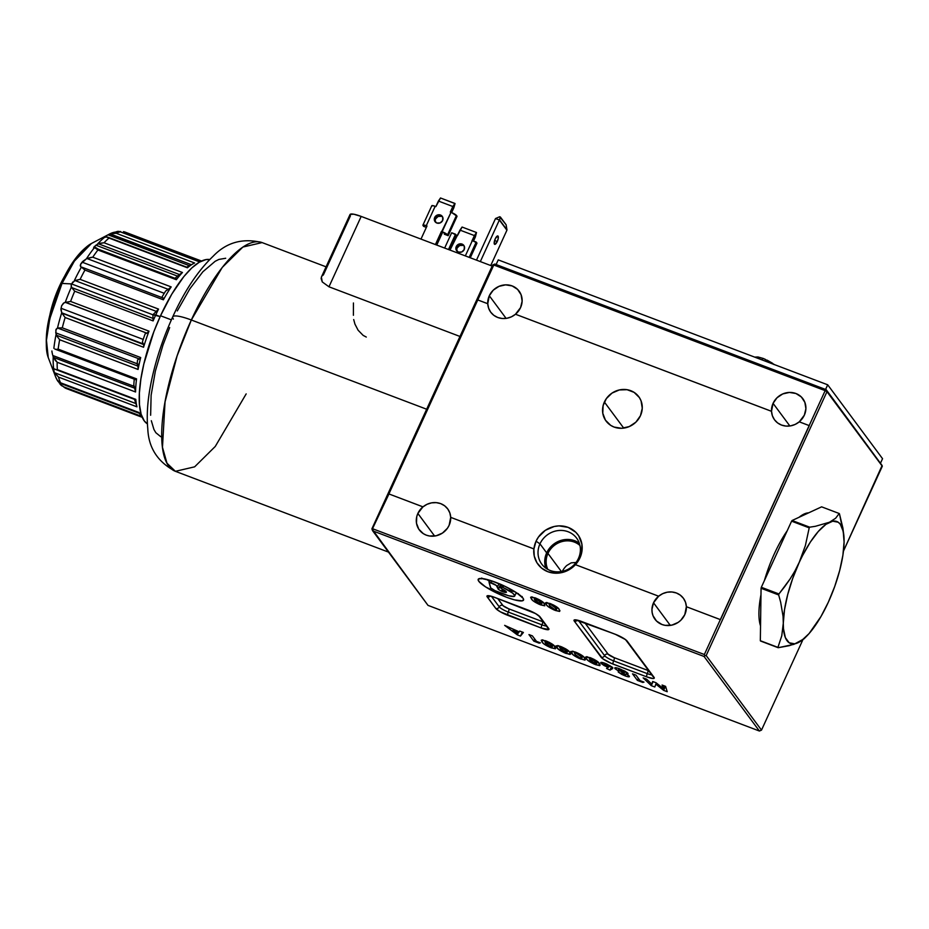 <?xml version="1.0" encoding="UTF-8"?>
<svg xmlns="http://www.w3.org/2000/svg" width="929" height="929" viewBox="0 0 929 929"><rect width="100%" height="100%" fill="white"/><g stroke="black" fill="none" stroke-linecap="round" stroke-linejoin="round"><path stroke-width="1.39" d="M579.324 543.21A21.739 20.148 -36.6 0 0 546.67 552.883L539.97 543.848A21.739 20.148 143.4 0 1 557.412 530.68A21.739 20.148 143.4 0 1 576.665 538.181A21.739 20.148 143.4 0 1 578.442 558.434A21.739 20.148 143.4 0 1 561.011 571.614A21.739 20.148 143.4 0 1 541.746 564.1A21.739 20.148 143.4 0 1 539.97 543.848A21.739 20.148 -36.6 0 0 550.328 570.545A21.739 20.148 -36.6 0 0 578.442 558.434L579.975 557.864A24.828 23.004 143.4 0 1 575.423 564.669L575.457 564.658A24.886 23.062 143.4 0 1 547.82 571.707A24.886 23.062 143.4 0 1 533.85 548.888L533.931 548.946A24.828 23.004 143.4 0 1 536.045 541.201L539.97 543.848L546.67 552.883A21.739 20.148 -36.6 0 0 545.787 568.107M640.453 415.704A20.38 18.882 143.4 0 1 624.102 428.06A20.38 18.882 143.4 0 1 606.045 421.011A20.38 18.882 143.4 0 1 604.373 402.025L623.731 428.106L604.373 402.025A20.38 18.882 143.4 0 1 620.723 389.681A20.38 18.882 143.4 0 1 638.78 396.718A20.38 18.882 143.4 0 1 640.453 415.704L642.264 408.226L641.056 400.84L639.361 397.542L634.101 392.363L627.063 389.692L619.318 389.948L612.048 393.072L606.347 398.611L603.095 405.706L602.793 413.289L605.464 420.187L610.725 425.377L614.081 427.061L621.617 428.292L629.281 426.562L635.889 422.149L640.453 415.704M450.716 517.395L449.857 512.959L447.79 509.011L444.677 505.829L440.729 503.646L436.258 502.635L431.579 502.856L427.038 504.308L422.974 506.874L388.961 493.961L372.099 529.576L372.68 530.831L704.054 656.466L704.925 655.769L704.054 656.466L759.399 731.018L761.501 730.113L759.399 731.018L428.014 605.383L372.68 530.831L704.054 656.466L759.399 731.018L428.014 605.383L371.902 528.822L492.707 264.962L494.82 264.045L826.195 389.681L825.161 390.644L493.787 265.009L494.82 264.045L492.707 264.962L494.82 264.045L826.195 389.681L825.161 390.644L826.973 391.69L706.168 655.56L761.501 730.113L706.168 655.56L704.925 655.769L704.356 654.515L825.161 390.644L493.787 265.009L477.796 299.939L487.737 303.702L489.304 295.759A17.663 16.374 143.4 0 1 503.472 285.052A17.663 16.374 143.4 0 1 519.125 291.16A17.663 16.374 143.4 0 1 520.565 307.615L515.467 314.223L771.523 411.326L515.49 314.246A17.663 16.374 143.4 0 1 490.767 312.249A17.663 16.374 143.4 0 1 487.76 303.737L487.737 303.702A17.663 16.374 143.4 0 1 489.304 295.759L493.253 290.173L498.989 286.353L505.62 284.855L512.146 285.923L517.581 289.383L521.088 294.725L522.133 301.124L520.565 307.615A17.663 16.374 143.4 0 1 515.467 314.223L771.5 411.292L773.067 403.349A17.663 16.374 143.4 0 1 787.235 392.642A17.663 16.374 143.4 0 1 802.888 398.738A17.663 16.374 143.4 0 1 804.328 415.193L799.265 421.836A17.663 16.374 143.4 0 1 774.542 419.827A17.663 16.374 143.4 0 1 771.523 411.326L771.5 411.292A17.663 16.374 143.4 0 1 773.067 403.349L777.016 397.763L782.752 393.931L789.383 392.433L795.921 393.501L801.355 396.973L804.851 402.315L805.907 408.714L804.328 415.193A17.663 16.374 143.4 0 1 799.23 421.801L809.171 425.575L825.161 390.644L826.973 391.69L826.195 389.681L882.109 465.487L843.451 551.129L882.306 466.242L826.973 391.69L706.168 655.56L704.925 655.769L704.356 654.515L720.347 619.597L686.357 606.707L684.789 614.65L680.841 620.235L678.147 622.407L671.841 625.124L665.129 625.345L661.947 624.485L656.513 621.025L653.006 615.683L652.158 612.559L651.961 609.285L653.528 602.793L670.308 625.403L653.528 602.793L658.649 596.221A17.663 16.374 143.4 0 1 683.372 598.23A17.663 16.374 143.4 0 1 686.38 606.718A17.663 16.374 143.4 0 1 684.789 614.65A17.663 16.374 143.4 0 1 670.622 625.356A17.663 16.374 143.4 0 1 654.968 619.26A17.663 16.374 143.4 0 1 653.528 602.793A17.663 16.374 143.4 0 1 658.626 596.197L575.423 564.669L579.975 557.864L581.531 553.382L581.914 544.15L578.651 535.743L575.783 532.247L568.153 527.382L558.979 525.884L554.241 526.488L545.381 530.296L538.448 537.043L536.045 541.201L533.931 548.946L450.693 517.36A17.663 16.374 143.4 0 1 449.125 525.303A17.663 16.374 143.4 0 1 434.946 536.01A17.663 16.374 143.4 0 1 419.304 529.902A17.663 16.374 143.4 0 1 417.864 513.447L434.633 536.056L417.864 513.447A17.663 16.374 143.4 0 1 422.95 506.839L422.974 506.874A17.663 16.374 143.4 0 1 447.697 508.883A17.663 16.374 143.4 0 1 450.716 517.36M481.779 578.024L481.036 578.802C481.733 579.394 478.783 576.654 495.424 582.286A2.717 0.883 -69.2 0 1 495.285 582.169A24.944 4.796 -155.4 0 0 478.807 581.333A24.944 4.796 -155.4 0 0 506.468 597.231A24.944 4.796 -155.4 0 0 522.946 598.067A24.944 4.796 -155.4 0 0 495.285 582.169A2.717 0.883 110.8 0 0 495.436 582.286A2.717 0.883 110.8 0 0 495.587 582.297M502.38 589.125L501.416 591.227L498.339 589.369L496.295 585.409L489.142 582.239L490.709 587.883L494.994 590.647L508.627 595.744L514.178 596.441L514.747 595.605L512.599 593.108L502.891 587.407L503.646 585.758L502.891 587.407L500.057 586.78L502.194 589.032A6.085 1.173 24.6 0 1 506.41 592.237A6.085 1.173 24.6 0 1 502.241 591.541L506.433 592.121L500.313 587.697L500.057 586.687L501.915 587L502.694 585.316L501.915 587L502.891 587.407A15.224 2.926 24.6 0 1 514.712 596.035A15.224 2.926 24.6 0 1 504.284 594.293L497.398 591.68A6.085 1.173 24.6 0 1 490.489 587.511L489.049 582.309L490.918 582.622L491.685 580.95L491.104 582.692A6.085 1.173 24.6 0 1 497.584 586.698L498.966 583.691L497.584 586.698L498.339 589.369L500.882 584.898M489.304 295.759L506.108 318.392L489.304 295.759M773.067 403.349L789.871 425.981L773.067 403.349M761.501 730.113L802.842 639.837L761.501 730.113M534.442 598.752L536.207 599.1L536.532 598.392L536.207 599.1L540.945 602.48L541.584 601.098L540.945 602.48L541.619 603.92L539.586 603.653L534.245 599.159L535.592 598.891L538.959 600.529L541.63 603.896L536.242 601.737L534.837 600.215L534.895 597.753L534.268 598.891L534.802 597.719M531.388 598.903C532.212 600.587 535.267 602.573 540.55 604.86L540.922 604.047L540.55 604.86L544.777 605.824L544.417 603.804C543.593 602.131 540.562 600.169 535.325 597.916L530.668 597.231L531.388 598.903L532.271 596.975L531.388 598.903L533.211 600.842L538.797 604.152L544.777 605.824L543.941 603.2L538.762 599.426L531.678 596.894L530.633 597.37L531.388 598.903M518.777 632.521L517.592 633.717L513.017 630.338L513.342 629.618L513.017 630.338L518.777 632.521L517.592 633.717L513.017 630.338L518.777 632.521L519.114 631.801L518.777 632.521M517.302 634.867L520.495 636.086L522.342 632.057L520.495 636.086L523.399 632.463L519.717 631.058L519.218 631.848L504.656 625.356L517.302 634.867L518.022 633.288L517.302 634.867L520.495 636.086L523.399 632.463L519.717 631.058L519.218 631.848L504.656 625.356L517.302 634.867M545.033 641.718L546.809 642.067L547.135 641.358L546.809 642.067L551.547 645.434L552.186 644.064L551.547 645.434L552.221 646.874L550.189 646.607L544.847 641.951L549.562 643.495L552.14 646.967L546.844 644.703L545.439 643.182L545.497 640.72L544.87 641.858M541.99 641.869C542.815 643.553 545.869 645.539 551.141 647.827L551.524 647.002L551.141 647.827L555.379 648.79L555.019 646.758C554.183 645.086 551.152 643.123 545.915 640.882L541.259 640.186L541.99 641.869L542.873 639.93L541.99 641.869L543.813 643.809L549.399 647.107L555.379 648.79L553.951 645.527L549.364 642.38L542.281 639.849L541.235 640.336L541.99 641.869M555.739 648.012L555.379 648.79L555.739 648.012M574.633 652.936L576.41 653.284L576.735 652.588L576.41 653.284L581.148 656.664L581.775 655.282L581.148 656.664L581.821 658.104L579.789 657.837L575.039 654.399L574.494 653.029L576.41 653.284L579.742 655.166L581.844 657.953L579.789 657.837L576.444 655.92L575.039 654.399L575.097 651.937L574.459 653.075L574.993 651.903M584.98 660.008L584.387 657.686L580.52 654.469L573.135 651.31L570.847 651.775L573.414 655.026L578.999 658.336L584.689 660.043L585.328 659.23L584.98 660.008L584.608 657.987C583.784 656.315 580.753 654.353 575.515 652.1L570.859 651.415L571.59 653.087L572.473 651.159L571.59 653.087C572.403 654.771 575.457 656.757 580.741 659.044L581.113 658.231L580.741 659.044L585.351 659.741M604.384 664.56L606.509 663.875L606.196 664.572L609.319 666.43L609.749 665.489L609.412 666.72L604.384 664.56L606.196 664.572L609.319 666.43L604.802 664.967L604.779 663.201M609.319 666.43L609.935 665.594M606.544 668.45L609.993 670.134L611.584 666.65L609.993 670.134L612.722 667.684L605.255 663.376C601.725 662.122 600.273 662.063 600.877 663.19L608.228 667.463L606.544 668.45L609.993 670.134L612.443 668.706L612.316 667.243L606.451 663.852L601.005 662.412L601.051 663.399L604.117 665.559L608.228 667.463L608.553 666.743L606.544 668.45M600.691 662.609L600.877 663.19M612.838 667.846L612.443 668.706L612.838 667.846M637.41 680.411L642.752 682.432L643.994 682.118L640.058 680.62L635.993 675.151L632.533 673.839L637.41 680.411L638.362 678.344L637.41 680.411L642.752 682.432L643.994 682.118L640.058 680.62L635.993 675.151L632.533 673.839L637.41 680.411M663.631 690.352L667.219 691.71L665.594 686.368L662.087 685.045L663.12 688.412L656.06 682.757L652.692 681.48L651.775 684.116L646.642 679.18L643.147 677.856L651.275 685.66L654.817 687.007L655.839 684.104L663.631 690.352L665.478 686.322L663.631 690.352L667.219 691.71L665.594 686.368L662.087 685.045L663.12 688.412L664.281 685.869L663.12 688.412L656.06 682.757L652.692 681.48L651.775 684.116L652.936 681.572L651.775 684.116L646.642 679.18L643.147 677.856L651.275 685.66L653.11 681.642L651.275 685.66L654.817 687.007L656.35 682.989L655.839 684.104L663.631 690.352M652.924 676.451L652.924 676.451A2.717 2.52 -36.6 0 0 653.993 677.253A2.717 2.52 143.4 0 1 652.901 676.428L626.1 640.313A2.717 2.52 -36.6 0 0 627.18 641.126A2.717 2.52 143.4 0 1 626.1 640.313C624.683 638.769 621.071 636.76 615.265 634.31A2.717 0.883 -69.2 0 1 615.114 634.193L581.449 621.431A2.717 0.883 110.8 0 0 581.6 621.547A2.717 0.883 -69.2 0 1 581.449 621.431A10.869 2.09 -155.4 0 0 574.273 621.071A2.717 2.52 -36.6 0 0 577.339 620.247A2.717 2.52 143.4 0 1 574.273 621.071L601.086 657.198A2.717 2.52 -36.6 0 0 604.605 655.677A8.152 1.568 24.6 0 0 613.639 660.879A8.152 1.568 24.6 0 1 604.605 655.677A2.717 2.52 143.4 0 1 601.086 657.198A10.869 2.09 -155.4 0 0 613.14 664.13A2.717 0.883 -69.2 0 1 613.639 660.879L647.316 673.641L613.639 660.879A2.717 0.883 110.8 0 0 613.14 664.13L646.805 676.893A2.717 0.883 -69.2 0 1 647.316 673.641A8.152 1.568 24.6 0 0 651.728 674.849A8.152 1.568 24.6 0 1 647.316 673.641A2.717 0.883 110.8 0 0 647.815 670.401L614.15 657.627A2.717 0.883 -69.2 0 1 613.639 660.879A2.717 0.883 110.8 0 0 614.15 657.627L608.112 654.167A2.717 2.52 -36.6 0 0 604.605 655.677A2.717 2.52 143.4 0 1 608.112 654.167L584.805 622.755L608.112 654.167A5.435 1.045 -155.4 0 0 614.15 657.627L647.815 670.401A2.717 0.883 -69.2 0 1 647.316 673.641A2.717 0.883 110.8 0 0 646.805 676.893L652.901 678.507L654.19 678.228L653.993 677.253L627.18 641.126A10.869 2.09 -155.4 0 0 615.114 634.193A2.717 0.883 110.8 0 0 615.277 634.31A2.717 0.883 110.8 0 0 615.451 634.321L615.451 634.321M621.559 673.142L623.429 672.387L623.08 673.153L625.751 674.721L626.831 672.375L625.589 675.046L621.559 673.142L623.51 673.328L625.751 674.721L621.71 673.304L621.942 671.876M625.751 674.721L626.97 672.48M618.424 669.867L620.816 670.123L621.141 669.414L620.816 670.123L624.613 672.236L625.054 671.249L624.683 672.457L623.707 672.457L618.842 669.542L624.404 672.015L620.978 671.47L618.424 669.867L618.83 668.532M624.613 672.236L625.194 671.33M614.917 668.474L618.807 671.179L619.132 670.471L618.157 671.888L625.054 675.847C628.434 677.078 629.839 677.171 629.27 676.115L626.657 674.152L627.981 673.432L619.91 668.926C615.997 667.463 614.324 667.312 614.917 668.474L615.277 667.684L615.137 668.741L618.807 671.179L618.319 672.085L621.745 674.384L625.054 675.847L625.426 675.035L625.054 675.847L627.11 676.533L629.444 676.451L626.657 674.152L627.307 672.747L626.657 674.152L628.016 674.14L627.795 673.211L624.95 671.191L617.541 668.102L614.743 667.905M589.439 658.545L591.204 658.893L591.529 658.196L591.204 658.893L595.953 662.272L596.581 660.891L595.953 662.272L596.615 663.712L594.583 663.445L589.241 658.789L593.956 660.322L596.627 663.689L591.239 661.529L589.834 660.008L589.892 657.558L589.265 658.684L589.799 657.523M586.385 658.696C587.209 660.38 590.263 662.365 595.547 664.653L595.919 663.84L595.547 664.653L599.774 665.617L599.414 663.596C598.59 661.924 595.559 659.962 590.321 657.709L585.665 657.024L586.385 658.696L587.267 656.768L586.385 658.696L588.208 660.635L593.794 663.945L599.774 665.617L598.346 662.365L593.759 659.218L586.675 656.687L585.63 657.175L586.385 658.696M600.134 664.85L599.774 665.617L600.134 664.85M559.839 647.327L561.615 647.676L561.929 646.967L561.615 647.676L566.353 651.055L566.98 649.673L566.353 651.055L567.015 652.495L564.983 652.228L559.641 647.559L564.356 649.104L567.027 652.472L561.639 650.312L560.245 648.79L560.292 646.329L559.664 647.467L560.199 646.294M570.185 654.399L569.593 652.077L565.715 648.848L558.341 645.701L556.053 646.166L558.619 649.417L564.205 652.727L569.895 654.434L570.534 653.621L570.185 654.399L569.814 652.367C568.989 650.695 565.958 648.744 560.721 646.491L556.065 645.806L556.785 647.478L557.667 645.539L556.785 647.478C557.609 649.162 560.663 651.148 565.947 653.435L566.318 652.622L565.947 653.435L570.557 654.132M533.827 641.138L539.157 643.158L540.411 642.845L536.463 641.347L532.398 635.877L528.949 634.565L533.827 641.138L534.767 639.071L533.827 641.138L539.157 643.158L540.411 642.845L536.463 641.347L532.398 635.877L528.949 634.565L533.827 641.138M549.236 604.361L551.013 604.709L551.327 604.013L551.013 604.709L555.751 608.089L556.378 606.707L555.751 608.089L556.425 609.529L554.381 609.261L549.643 605.824L549.085 604.454L551.013 604.709L554.346 606.591L556.448 609.378L554.381 609.261L551.048 607.345L549.643 605.824L549.689 603.362L549.062 604.5L549.596 603.339M546.182 604.512C547.007 606.196 550.061 608.181 555.345 610.469L555.716 609.656L555.345 610.469L559.583 611.433L559.212 609.412C558.387 607.74 555.356 605.778 550.119 603.525L545.462 602.84L546.182 604.512L547.076 602.584L546.182 604.512L548.017 606.451L553.603 609.761L559.583 611.433L559.932 610.667L558.155 608.181L553.568 605.034L546.473 602.503L545.428 602.991L546.182 604.512M604.605 655.677L578.5 620.526L604.605 655.677M648.732 670.726L647.815 670.401A5.435 1.045 -155.4 0 0 648.651 670.692M646.805 676.893A10.869 2.09 -155.4 0 0 653.993 677.253L625.507 639.593L615.114 634.193L575.365 619.806L574.076 620.084L574.273 621.071L602.747 658.731L611.224 663.352L646.805 676.893M576.561 619.968L581.6 621.547A2.717 0.883 110.8 0 0 581.786 621.559M547.587 627.667L547.587 627.667A2.717 2.52 -36.6 0 0 548.656 628.468A2.717 2.52 143.4 0 1 547.564 627.632L539.052 616.171A2.717 2.52 -36.6 0 0 540.121 616.972A2.717 2.52 143.4 0 1 539.052 616.171C537.636 614.615 534.024 612.606 528.218 610.156A2.717 0.883 -69.2 0 1 528.067 610.039L494.402 597.277A2.717 0.883 110.8 0 0 494.553 597.393A2.717 0.883 -69.2 0 1 494.402 597.277A10.869 2.09 -155.4 0 0 487.226 596.917A2.717 2.52 -36.6 0 0 490.291 596.093A2.717 2.52 143.4 0 1 487.226 596.917L495.749 608.414A2.717 2.52 -36.6 0 0 499.268 606.892A8.152 1.568 24.6 0 0 508.314 612.095A2.717 0.883 110.8 0 0 507.815 615.335A2.717 0.883 -69.2 0 1 508.314 612.095L541.979 624.857A2.717 0.883 110.8 0 0 541.479 628.109A2.717 0.883 -69.2 0 1 541.979 624.857A8.152 1.568 24.6 0 0 546.403 626.065A8.152 1.568 24.6 0 1 541.979 624.857A2.717 0.883 110.8 0 0 542.478 621.617L508.813 608.843L542.478 621.617A2.717 0.883 -69.2 0 1 541.979 624.857L508.314 612.095A2.717 0.883 110.8 0 0 508.813 608.843L503.112 605.731L497.758 598.613L502.786 605.383A2.717 2.52 -36.6 0 0 499.268 606.892L491.453 596.372L499.268 606.892A2.717 2.52 143.4 0 1 502.786 605.383A5.435 1.045 -155.4 0 0 508.813 608.843A2.717 0.883 -69.2 0 1 508.314 612.095A8.152 1.568 24.6 0 1 499.268 606.892A2.717 2.52 143.4 0 1 495.749 608.414A10.869 2.09 -155.4 0 0 507.815 615.335L541.479 628.109A10.869 2.09 -155.4 0 0 548.656 628.468L540.121 616.972A10.869 2.09 -155.4 0 0 528.067 610.039A2.717 0.883 110.8 0 0 528.229 610.156A2.717 0.883 110.8 0 0 528.404 610.167L528.404 610.167M543.395 621.931L542.478 621.617A5.435 1.045 -155.4 0 0 543.314 621.907M489.513 595.814L494.553 597.393A2.717 0.883 110.8 0 0 494.739 597.405M501.579 585.386L500.51 584.353L498.339 589.369L502.241 591.541L503.158 589.532M487.005 579.568L489.42 581.496M515.955 593.317L518.394 593.643M514.271 591.645L508.755 590.252M506.468 597.231L514.492 599.867L522.33 600.842L523.608 599.379L522.946 598.067L516.118 592.47L504.157 585.944L491.081 580.671L481.315 578.453L478.342 579.081L478.807 581.333L485.635 586.931L506.468 597.231M494.402 597.277L489.467 595.803L486.935 596.337L495.749 608.414L500.29 611.805L541.479 628.109L548.853 629.444L540.121 616.972L535.58 613.581L494.402 597.277M618.807 671.179L618.157 671.888M612.443 668.706L612.722 667.684M882.306 466.242L826.195 389.681L882.306 466.242M686.38 606.742L685.532 602.306L683.465 598.357L680.342 595.175L676.405 592.992L671.922 591.982L667.243 592.203L662.702 593.654L658.649 596.221L575.457 564.658L569.512 569.5L562.475 572.438L555.008 573.193L547.82 571.707L541.595 568.107L536.939 562.753L534.268 556.134L533.85 548.888L450.693 517.36L449.125 525.303L447.418 528.264L442.483 533.06L436.177 535.778L429.465 535.998L426.272 535.139L423.357 533.676L418.805 529.193L416.482 523.201L416.749 516.64L417.864 513.447L422.95 506.839L388.961 493.961L372.099 529.576L492.707 264.962L493.787 265.009L388.891 493.949L477.727 299.928L487.76 303.737L488.619 308.161L490.675 312.121L493.798 315.303L497.747 317.486L502.217 318.496L506.897 318.264L511.438 316.824L515.49 314.246L771.523 411.326L772.382 415.751L774.449 419.699L777.561 422.892L781.51 425.064L785.98 426.086L790.66 425.854L795.201 424.402L799.265 421.836L809.298 425.645L720.463 619.666L686.357 606.707M704.356 654.515L372.982 528.88L704.356 654.515M539.97 543.848L536.045 541.201A24.828 23.004 143.4 0 1 568.153 527.382A24.828 23.004 143.4 0 1 579.975 557.864L578.442 558.434A21.739 20.148 -36.6 0 0 568.095 531.736A21.739 20.148 -36.6 0 0 539.97 543.848M547.808 569.384A20.38 18.882 143.4 0 1 547.959 553.44L561.395 571.556L547.959 553.44A20.38 18.882 143.4 0 1 579.963 545.509M576.897 562.417L571.207 562.835L566.725 565.517A20.38 18.882 -36.6 0 0 562.3 571.37M59.851 286.295L59.317 286.492A46.102 14.91 110.8 0 0 49.643 316.127L52.895 303.295L59.851 286.295M65.088 275.39A46.102 14.91 110.8 0 0 59.317 286.492L65.088 275.39M442.668 217.061A4.482 4.157 -36.6 0 0 435.655 218.826L434.679 217.514A4.482 4.157 143.4 0 1 442.25 216.352A4.482 4.157 143.4 0 1 439.022 223.239A4.482 4.157 143.4 0 1 434.679 217.514L435.655 218.826A4.482 4.157 -36.6 0 0 435.608 222.298L435.26 220.475M464.233 246.127A4.482 4.157 -36.6 0 0 457.231 247.904L456.255 246.58A4.482 4.157 143.4 0 1 463.826 245.419A4.482 4.157 143.4 0 1 460.587 252.305A4.482 4.157 143.4 0 1 456.255 246.58L457.231 247.904A4.482 4.157 -36.6 0 0 457.173 251.364L456.824 249.541M322.154 275.867L323.408 274.868L350.419 215.876L349.978 215.017M321.388 277.109L322.27 281.928L328.971 286.794L459.971 336.461L328.971 286.794L322.27 281.928L321.132 278.561L321.492 276.854M191.328 319.994L426.655 409.224L191.328 319.994L222.24 267.436L242.864 247.056L262.106 242.585A122.314 39.564 110.8 0 0 191.328 319.994A27.185 5.226 -155.4 0 0 172.748 316.824A27.185 5.226 24.6 0 1 191.328 319.994A122.314 39.564 110.8 0 0 175.395 471.317L166.976 463.211L162.47 447.313L165.048 401.897L177.114 355.865L191.328 319.994M173.375 319.088A27.185 5.226 24.6 0 1 172.748 316.824M497.259 241.505A4.482 1.452 -69.2 0 1 494.658 244.339A4.482 1.452 -69.2 0 1 495.25 238.799A4.482 1.452 -69.2 0 1 497.839 235.954A4.482 1.452 -69.2 0 1 497.259 241.505L494.6 240.495L497.259 241.505L498.258 238.277L497.561 235.931L495.25 238.799L494.17 243.328L494.948 244.362L497.259 241.505M476.484 260.132L495.505 218.559L499.361 220.022L480.328 261.595L499.361 220.022L495.505 218.559L499.651 216.747L495.505 218.559L476.484 260.132M490.733 265.531L506.92 230.206L506.108 224.737L506.967 229.858L499.535 219.848L500.371 217.026L506.108 224.737L499.651 216.747L500.371 217.026L499.361 220.022L506.92 230.206L490.733 265.531M366.281 337.053L363.146 335.392L358.118 330.236L354.948 324.128L353.694 319.541M350.117 214.402L353.786 214.216L361.184 216.422L328.971 286.794L361.184 216.422A16.304 3.135 -155.4 0 0 350.012 214.553L321.48 276.877M361.184 216.422L492.196 266.089L361.184 216.422M177.288 310.913L189.864 288.791L202.87 271.767L215.168 261.281L218.919 259.423L225.701 258.262M160.752 436.688L155.84 432.717L153.935 429.488L151.322 420.721M150.637 415.251L151.125 395.208L155.375 371.089L163.005 344.973L169.67 327.554M246.173 393.896L215.261 446.454L194.637 466.834L175.395 471.317C157.721 462.027 148.512 447.801 147.781 428.641C146.608 416.215 147.421 402.373 150.231 387.114C154.539 363.796 162.041 340.386 172.713 316.894C184.534 290.905 198.016 270.676 213.171 256.207C226.409 242.364 242.713 237.824 262.106 242.585L326.079 266.832M353.438 302.97L353.403 315.291M449.996 250.087L459.983 230.113L474.417 235.583L471.874 241.122L476.507 232.517L475.393 236.895L476.507 232.517L462.073 227.048L476.507 232.517L474.417 235.583L459.983 230.113L462.073 227.048L457.451 235.652L456.127 235.037L449.346 249.843M448.498 249.529L455.512 234.213L456.127 235.037L451.668 232.749L444.654 248.066L451.668 232.749L455.512 234.213L448.498 249.529M455.744 235.85A4.889 0.941 -155.4 0 0 456.371 236.14M455.105 235.536L456.836 236.349M475.393 236.895L473.5 241.029L475.393 236.895M472.35 240.588L465.336 255.905L472.35 240.588L476.194 242.051L469.18 257.368L476.194 242.051L476.809 242.875L470.028 257.681L476.809 242.875L472.35 240.588M470.283 257.786L476.925 243.27A4.889 0.941 -155.4 0 0 476.809 242.875L476.682 243.421M457.231 247.904L459.681 245.511L463.025 245.395M456.255 246.58L456.116 249.855L458.392 252.096L461.725 251.98L464.186 249.587L464.326 246.324L462.05 244.083L458.705 244.199L456.255 246.58M426.992 225.991L420.988 239.09L426.992 225.991L426.272 225.712L435.155 206.308A4.889 0.941 -155.4 0 0 431.799 205.75L422.916 225.155A4.889 0.941 24.6 0 1 426.272 225.712L435.155 206.308L432.415 205.588L431.915 206.145M444.097 232.575L444.329 234.213L448.173 235.676L457.056 216.271L451.889 212.683L451.018 212.335L442.146 231.727A4.889 0.941 24.6 0 1 447.569 234.851L456.453 215.447L457.056 216.271L448.173 235.676L447.569 234.851L456.453 215.447A4.889 0.941 -155.4 0 0 451.018 212.335L435.422 244.559L441.414 231.46L442.39 232.773L436.758 245.07L442.39 232.773L443.47 232.285M455.059 203.614L440.509 197.982L454.931 203.451L452.841 206.517L438.407 201.047L440.509 197.982L435.875 206.586L435.155 206.308L435.875 206.586L438.407 201.047L452.841 206.517L454.931 203.451L453.816 207.829L455.059 203.614M422.916 225.155A4.889 0.941 24.6 0 0 423.032 225.55L423.647 226.374L424.239 225.085L423.647 226.374L426.341 227.396M453.816 207.829L451.645 212.578L453.816 207.829M450.298 212.056L452.841 206.517L450.298 212.056L451.018 212.335L450.298 212.056M444.329 234.213L444.898 232.982L444.329 234.213M435.655 218.826L438.116 216.445L441.449 216.329M434.679 217.514L434.54 220.788L436.816 223.018L440.16 222.914L442.61 220.521L442.75 217.258L440.474 215.017L437.141 215.133L434.679 217.514M67.236 388.845L142.23 417.272L67.236 388.845A83.575 27.034 -69.2 0 1 66.458 388.589A83.575 27.034 -69.2 0 1 63.544 386.789A83.575 27.034 110.8 0 0 66.458 388.589L142.253 417.33M71.161 286.829L71.487 283.914L152.89 314.78L160.148 316.58L155.758 314.919A83.575 27.034 110.8 0 0 153.111 320.911L74.703 291.183A83.575 27.034 110.8 0 0 70.592 301.437L149 331.165A83.575 27.034 110.8 0 0 143.554 347.249L65.135 317.521A83.575 27.034 110.8 0 0 62.289 327.821L140.697 357.549A83.575 27.034 110.8 0 0 138.061 369.463L59.653 339.735A83.575 27.034 110.8 0 0 58.155 349.13L136.563 378.869A83.575 27.034 110.8 0 0 135.564 391.992L57.157 362.264A83.575 27.034 110.8 0 0 57.366 369.637L135.785 399.365A83.575 27.034 110.8 0 0 136.935 406.832L58.527 377.093A83.575 27.034 110.8 0 0 60.571 382.783L138.978 412.511A83.575 27.034 110.8 0 0 141.893 416.471L63.544 386.789L141.835 416.471M160.531 315.755A88.058 28.485 110.8 0 0 147.409 423.879L144.297 420.942L141.138 414.241L139.478 404.777L139.396 392.909L140.871 379.113L143.867 363.889L153.889 331.595L160.531 315.755L171.366 319.866L160.531 315.755L171.819 294.087L183.837 276.587L191.746 267.982L199.212 262.245L205.959 259.586L209.722 259.539A88.058 28.485 110.8 0 0 160.531 315.755M84.945 270.072L163.365 299.8L163.667 299.022L163.051 297.988L163.365 299.8L84.945 270.072A83.575 27.034 110.8 0 0 80.115 279.362A83.575 27.034 -69.2 0 1 84.945 270.072L81.404 267.087A81.195 26.267 110.8 0 0 74.262 280.813L80.115 279.362L158.534 309.09L80.115 279.362L74.924 280.535L156.246 311.378L158.534 309.09A83.575 27.034 110.8 0 0 155.758 314.919A83.575 27.034 -69.2 0 1 158.534 309.09L152.89 314.78L153.111 320.911A83.575 27.034 -69.2 0 1 155.758 314.919L152.89 314.78L71.487 283.914L62.022 283.438A64.902 20.995 110.8 0 0 48.238 357.526L46.45 340.223L49.783 318.763L62.022 283.438A8.152 1.568 -155.4 0 0 61 283.717A8.152 1.568 24.6 0 1 62.022 283.438L74.378 261.107L91.483 243.468A64.902 20.995 110.8 0 0 62.022 283.438L71.487 283.914L74.924 280.535L156.246 311.378L152.89 314.78L153.03 318.415L71.696 287.584L71.127 284.959L72.787 281.998M135.785 379.74L136.563 378.869L58.155 349.13A83.575 27.034 -69.2 0 1 59.653 339.735L57.041 336.275L59.653 339.735L138.061 369.463L138.015 367.094L138.061 369.463A83.575 27.034 -69.2 0 1 140.697 357.549L139.292 358.931L57.505 328.007L62.289 327.821L57.97 328.1L139.292 358.931L140.697 357.549L62.289 327.821A83.575 27.034 -69.2 0 1 65.135 317.521L61.918 313.096L143.565 344.531L142.543 342.139L143.298 343.951L61.72 312.794A81.195 26.267 110.8 0 0 57.505 328.007L56.088 329.284L55.763 332.861L137.167 363.727L55.763 332.861L57.041 336.275L56.402 335.195L137.724 366.038L138.015 367.094L137.248 364.284L137.724 366.038L56.402 335.195L56.088 334.44A81.195 26.267 110.8 0 0 53.87 348.329A81.195 26.267 -69.2 0 1 56.088 334.44L55.845 330.062L57.505 328.007A81.195 26.267 -69.2 0 1 61.72 312.794L60.919 309.647L61.581 305.85L63.369 303.272L65.262 302.343A81.195 26.267 -69.2 0 1 71.336 287.2A81.195 26.267 110.8 0 0 65.262 302.343L146.945 333.186L149 331.165L70.592 301.437A83.575 27.034 -69.2 0 1 74.703 291.183L153.111 320.911L153.03 318.415L71.696 287.584L74.703 291.183L71.336 287.2M51.896 350.999L52.082 352.439L51.896 350.999M52.581 354.727L52.082 352.439L52.581 354.727M141.893 416.471A83.575 27.034 -69.2 0 1 138.978 412.511L59.607 382.539L57.052 379.798A81.195 26.267 -69.2 0 1 55.543 376.663A81.195 26.267 -69.2 0 1 54.161 371.786L53.545 367.756A81.195 26.267 -69.2 0 1 53.22 356.864L52.79 355.493L134.194 386.359L134.786 388.217L53.417 357.363L52.79 355.493L134.194 386.359L135.564 391.992A83.575 27.034 -69.2 0 1 136.563 378.869L136.11 379.798M189.435 265.694L188.146 266.379A79.232 25.629 110.8 0 0 186.834 267.157A79.232 25.629 -69.2 0 1 188.146 266.379L189.435 265.694L108.031 234.828L189.435 265.694L193.162 263.731L189.435 265.694M105.256 236.314L107.288 235.223L105.256 236.314M91.472 257.31L86.92 258.506L168.288 289.36L171.18 286.91L92.761 257.182A83.575 27.034 -69.2 0 1 97.917 249.994L95.478 248.148L93.539 247.962L95.908 245.198L177.311 276.052L95.908 245.198L99.612 243.293L104.048 242.771A83.575 27.034 -69.2 0 1 109.007 238.045L106.208 236.837L103.189 237.87L104.745 237.209A81.195 26.267 110.8 0 0 97.406 244.188L98.265 243.746L179.587 274.589L182.456 272.499L104.048 242.771L98.265 243.746L179.587 274.589L174.989 278.235M82.077 262.152L164.247 293.309L82.077 262.152L83.006 261.212L86.92 258.506L168.288 289.36L171.18 286.91A83.575 27.034 110.8 0 0 163.365 299.8A83.575 27.034 -69.2 0 1 171.18 286.91L92.761 257.182L86.478 258.715A81.195 26.267 -69.2 0 1 94.096 248.089A81.195 26.267 110.8 0 0 86.478 258.715L80.718 264.057L82.077 262.152M80.254 265.636L80.718 264.057L80.579 266.635L84.26 269.213M60.977 308.242L143.217 339.422L60.977 308.242L61.72 312.794L64.368 316.522M161.855 297.326A79.232 25.629 -69.2 0 1 165.687 290.998A79.232 25.629 110.8 0 0 161.855 297.326M167.928 289.546L165.687 290.998L167.928 289.546M142.462 341.733A79.232 25.629 -69.2 0 1 145.133 333.848A79.232 25.629 110.8 0 0 142.462 341.733M69.396 301.681L65.576 302.331L146.945 333.186L149 331.165A83.575 27.034 -69.2 0 0 143.554 347.249L143.74 346.227L143.554 347.249L65.135 317.521M146.689 333.209L145.133 333.848L146.689 333.209M143.728 345.286L143.74 346.227L143.728 345.286M137.608 359.883L139.292 358.931L137.55 359.987L137.167 363.727M133.834 385.001A79.232 25.629 -69.2 0 1 134.264 379.171A79.232 25.629 110.8 0 0 133.834 385.001L134.194 386.359L133.834 385.001M54.834 349.06L55.786 349.269M58.155 349.13L56.901 349.269L58.155 349.13M139.083 412.662L60.571 382.783A83.575 27.034 -69.2 0 1 58.527 377.093L54.556 372.715L135.889 403.558L54.556 372.715L58.527 377.093L136.935 406.832L134.763 400.132L136.935 406.832A83.575 27.034 -69.2 0 1 135.785 399.365L57.366 369.637A83.575 27.034 -69.2 0 1 57.157 362.264L135.564 391.992L134.786 388.217L53.417 357.363L56.204 361.369M62.243 386.081L61.047 385.187L62.243 386.081M59.99 384.118L61.047 385.187M139.431 413.335L59.131 382.887L139.431 413.335M54.544 368.952L55.368 369.382M57.366 369.637L56.309 369.591L57.366 369.637M52.953 367.21L54.161 371.786A81.195 26.267 110.8 0 0 55.543 376.663L48.238 357.526C43.326 338.632 47.576 314.025 61 283.717C70.151 263.592 80.312 250.18 91.483 243.468L109.634 233.98A81.195 26.267 110.8 0 0 109.425 234.096L191.339 264.684L109.97 233.841L116.206 233.272A83.575 27.034 -69.2 0 1 120.433 231.878L117.518 231.391M57.993 381.424L58.748 382.086M57.157 362.264L53.22 356.864A81.195 26.267 110.8 0 0 53.545 367.756L53.058 367.106M61.581 305.85L64.02 302.808L70.592 301.437M95.478 248.148L93.539 247.962L94.468 246.359M96.314 248.554L97.917 249.994L176.336 279.722A83.575 27.034 -69.2 0 1 182.456 272.499L177.311 276.052M107.195 236.976L104.745 237.209A81.195 26.267 -69.2 0 0 97.406 244.188M114.941 233.086L109.425 234.096A81.195 26.267 -69.2 0 1 109.634 233.98A81.195 26.267 -69.2 0 1 115.66 232.064L116.404 231.704M194.625 263L116.206 233.272L194.625 263A83.575 27.034 110.8 0 0 187.426 267.784A83.575 27.034 -69.2 0 1 193.708 263.453A83.575 27.034 -69.2 0 1 194.625 263M193.162 263.731L192.245 264.219M107.45 237.058L187.53 267.482M108.124 237.394L187.426 267.784L109.007 238.045A83.575 27.034 110.8 0 0 104.048 242.771L182.456 272.499A83.575 27.034 110.8 0 0 176.336 279.722L97.917 249.994A83.575 27.034 110.8 0 0 92.761 257.182M108.031 234.828L109.425 234.096L108.031 234.828M120.549 231.495L119.075 231.797L120.549 231.495M123.511 231.635L124.231 231.809M201.465 261.049L124.939 232.041A83.575 27.034 -69.2 0 1 125.717 232.296A83.575 27.034 110.8 0 0 124.939 232.041L201.465 261.049M198.852 261.618A83.575 27.034 -69.2 0 1 200.676 261.432A83.575 27.034 110.8 0 0 198.852 261.618L120.433 231.878L198.852 261.618M118.564 231.333L120.433 231.878A83.575 27.034 110.8 0 0 116.206 233.272M119.539 231.507L120.433 231.878M56.75 295.016L52.965 305.931L48.006 326.927M71.463 265.543L66.168 274.427M98.474 249.286L94.189 246.615M61.198 284.379A8.152 1.568 24.6 0 1 61 283.717M74.262 280.813A81.195 26.267 -69.2 0 1 81.404 267.087M498.246 259.888L496.109 264.544L498.246 259.888L827.704 384.803L882.55 458.694L880.587 462.979L882.55 458.694L827.704 384.803L825.567 389.448L827.704 384.803L498.246 259.888M761.803 359.813A4.343 1.405 -69.2 0 1 763.487 358.513A4.343 1.405 -69.2 0 1 763.743 358.71A4.343 1.405 110.8 0 0 763.487 358.513A4.343 1.405 110.8 0 0 761.815 359.79M773.996 364.598L773.427 363.994M772.58 363.297L767.029 360.115M765.38 359.372L763.743 358.71M760.77 357.735L757.472 357.572M808.625 512.854A63.869 20.659 110.8 0 0 804.119 514.016L805.222 514.434L804.119 514.016A63.869 20.659 110.8 0 0 799.068 517.279M787.211 530.761A63.869 20.659 110.8 0 0 764.404 580.59M760.979 594.676A63.869 20.659 110.8 0 0 760.537 625.902M844.089 541.99L844.089 541.955A65.227 21.1 -69.2 0 1 828.32 602.213L828.331 602.189M844.008 537.659L842.928 528.183L839.468 513.842A75.017 24.27 110.8 0 0 839.224 513.516L835.601 518.266L829.458 522.249A65.227 21.1 -69.2 0 1 844.02 537.786A65.227 21.1 -69.2 0 1 844.089 541.955L844.089 541.921M828.32 602.213L834.718 586.478L839.688 570.476L842.882 555.287L844.089 541.967L843.218 531.388L840.35 524.304L838.213 522.226L832.721 521.192L825.939 524.339L818.321 531.446L810.378 542.025L802.679 555.368L794.876 571.08L799.068 562.8L792.669 578.535L787.711 594.548L784.506 609.738L783.31 623.069L783.054 616.275L783.484 628.747L785.365 637.642L789.185 642.787L794.678 643.82L801.46 640.685L809.078 633.578L820.922 616.612L828.32 602.224A65.227 21.1 -69.2 0 1 806.744 636.086A65.227 21.1 -69.2 0 1 797.93 642.775L804.061 638.792L793.865 644.366L778.177 647.71A75.017 24.27 -69.2 0 1 777.933 647.385L781.765 635.808L783.31 623.069A65.227 21.1 -69.2 0 1 799.068 562.8L805.373 545.602L809.205 527.858A75.017 24.27 -69.2 0 1 809.705 527.184L815.418 526.29L809.705 527.184A75.017 24.27 110.8 0 0 809.205 527.858L805.373 545.602L799.068 562.8A65.227 21.1 -69.2 0 1 829.458 522.249L815.418 526.29L829.458 522.249L835.601 518.266L839.224 513.516L821.619 506.839L792.1 520.507A75.017 24.27 110.8 0 0 791.601 521.181L761.327 587.291A75.017 24.27 110.8 0 0 761.072 588.278L760.328 640.708A75.017 24.27 110.8 0 0 760.561 641.033L778.177 647.71L789.162 645.701L797.93 642.775A65.227 21.1 -69.2 0 1 783.31 623.069L781.765 635.808L777.933 647.385A75.017 24.27 110.8 0 0 778.177 647.71L760.561 641.033M777.933 647.385L760.328 640.708L777.933 647.385M778.676 594.955L761.072 588.278L778.676 594.955L780.662 602.201L778.676 594.955A75.017 24.27 -69.2 0 1 778.943 593.956A75.017 24.27 110.8 0 0 778.676 594.955M783.054 616.275L780.662 602.201L783.054 616.275M784.726 586.617L778.943 593.956L761.327 587.291L778.943 593.956L790.068 579.011L784.726 586.617M794.876 571.08L790.068 579.011L794.876 571.08M809.205 527.858L791.601 521.181L809.205 527.858M809.705 527.184L792.1 520.507L809.705 527.184M821.619 506.839L839.224 513.516A75.017 24.27 -69.2 0 1 839.468 513.842L843.834 535.15M804.061 638.792L806.744 636.086M69.118 301.739L67.759 302.03L69.118 301.739M63.335 315.094L64.182 316.29L63.335 315.094M54.974 359.929L55.995 361.149M83.285 268.133L84.098 269.015L83.285 268.133M114.627 233.063L113.036 233.098M541.619 603.92L542.571 601.853M552.221 646.874L553.173 644.807M544.87 641.846L545.404 640.685M581.821 658.104L582.762 656.037M596.615 663.712L597.568 661.645M567.015 652.495L567.967 650.428M556.425 609.529L557.365 607.461M615.265 634.31L581.6 621.547M528.218 610.156L494.553 597.393M500.057 586.687L501.021 584.573M514.712 596.035L516.257 592.656M489.049 582.309L489.931 580.381M495.424 582.286C508.058 586.571 523.05 596.766 522.086 597.602L522.191 596.523M175.395 471.317L388.461 552.093M135.889 379.787L54.846 349.06M66.458 388.589L60.501 384.676M135.669 399.83L55.287 369.347M55.543 376.663L57.459 380.693M163.283 298.046L82.007 267.227M95.641 248.206L176.498 278.863M192.408 264.126L193.708 263.453M109.634 233.98L117.774 231.356M119.841 231.6L198.98 261.606M201.512 261.026L123.998 231.751M139.071 364.505L100.018 349.687M754.708 357.119L757.983 356.968L763.51 358.524L774.577 364.656"/></g></svg>
